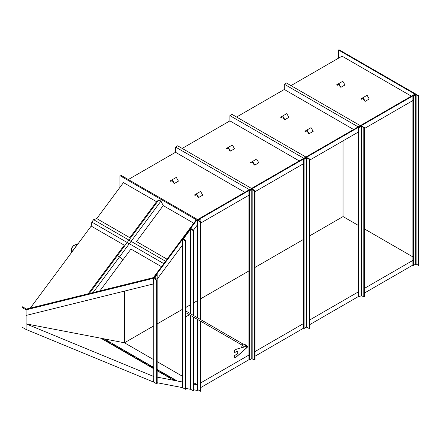 <?xml version="1.0" encoding="UTF-8"?>
<svg xmlns="http://www.w3.org/2000/svg" width="441" height="441" viewBox="0 0 441 441"><rect width="100%" height="100%" fill="white"/><g stroke="black" fill="none" stroke-linecap="round" stroke-linejoin="round"><path stroke-width="0.66" d="M30.313 308.088L91.182 226.084L91.816 222.077L93.586 219.69L96.744 218.593L129.836 237.699L156.538 201.724L158.815 199.878L160.948 201.107L163.225 205.583L136.517 241.558L167.051 259.187M93.586 219.69L165.535 261.232M91.182 226.084L124.274 245.19L116.402 255.797L117.416 255.653L158.815 199.878M99.92 290.862L130.955 249.049L161.494 266.678M91.816 222.077L163.765 263.613M93.057 292.559L119.544 256.882L123.083 259.655L119.544 256.882L160.948 201.107M89.336 293.48L117.416 255.653L119.544 256.882L117.416 255.653L116.402 255.797L88.222 293.756M96.744 218.593L123.452 182.618L156.538 201.724M193.759 223.212L163.225 205.583M22.05 307.487L22.557 306.804L26.438 309.047L153.352 277.643L196.311 219.767L119.908 175.656L120.415 174.978L197.325 219.381L153.606 278.277L26.096 309.825L22.05 307.487L22.05 327.139L26.096 329.477L153.606 382.06L153.727 376.465M119.908 187.392L119.908 175.656M153.606 278.277L153.606 283.894L26.096 315.442L26.096 309.825M193.428 384.105L197.325 384.855L197.325 390.472L193.428 389.723M185.336 240.891L185.711 240.378L185.711 389.309L185.336 389.238L185.336 240.891L182.552 239.287L182.552 387.628L157.15 382.738M182.552 382.011L157.15 377.121M26.096 329.477L26.096 323.854L153.606 376.443M157.15 279.12L182.552 244.904M193.428 230.246L197.325 224.998L197.325 219.381M153.727 325.893L124.461 342.789L153.727 359.685L124.461 342.789L124.461 291.104L124.461 342.789L104.374 338.92M197.447 389.458L197.325 384.855L193.428 382.606L197.447 384.784M182.552 376.322L157.15 361.659L182.552 376.322M106.805 340.336L104.296 338.881L26.096 323.854L26.096 315.442M71.613 248.316L73.636 245.587L77.682 244.027L71.613 252.208L71.613 248.316L73.636 245.587L77.682 244.027L71.613 252.208L71.613 248.316M73.564 245.444L78.118 243.691L71.431 252.693L71.431 248.311L73.564 245.444M156.643 280.029L156.643 383.813L157.15 383.907L157.15 279.346L156.643 280.029L153.81 278.392L156.643 274.186L157.15 274.478L154.824 278.001L157.15 279.346L157.15 274.478M156.643 383.813L153.81 382.176L153.81 278.001M154.824 277.61L154.824 278.001L154.824 277.61M338.495 58.19L338.495 50.009L339.002 49.717L415.913 94.12L197.325 220.324L197.447 224.927M200.87 382.81L248.939 355.055M255.008 351.554L303.584 323.507M309.654 320.001L358.23 291.959M364.305 288.453L412.881 260.405M200.87 387.485L248.939 359.729L249.441 360.021L251.772 358.682L254.501 360.021L255.008 359.729L255.008 190.529L251.772 188.891L248.939 190.529L248.939 359.729M255.008 356.223L303.584 328.181L304.092 328.473L306.418 327.128L309.152 328.473L309.654 328.181L309.654 158.975L306.418 157.338L303.584 158.975L303.584 328.181M309.654 324.675L358.23 296.633L358.23 127.427L361.063 125.79L364.305 127.427L363.797 127.719L361.471 126.374L358.737 127.719L358.23 127.427M364.305 293.127L412.881 265.08L412.881 95.873L415.714 94.242L418.95 95.873L418.443 96.166L416.117 94.826L413.382 96.166L412.881 95.873M412.881 100.548L364.305 128.596M358.23 132.102L309.654 160.144M303.584 163.65L255.008 191.697M248.939 195.198L200.87 222.953M358.23 225.351L343.054 216.586L343.054 140.866M412.881 256.899L364.305 228.857M338.495 50.009L414.904 94.12L197.325 219.739M157.15 323.915L182.552 309.251M193.428 302.973L197.447 300.652M200.87 298.678L248.939 270.923M255.008 267.417L303.584 239.375M309.654 235.869L343.054 216.586M411.359 96.166L342.04 56.145L290.988 85.62M360.308 125.641L286.435 82.991L284.302 84.22L284.302 89.479L236.591 117.025M303.783 158.275L229.91 115.625L229.91 120.884L182.199 148.43M251.519 188.45L177.646 145.8L175.518 147.029L175.518 152.288L128.314 179.537M286.435 82.991L284.302 84.22L284.302 89.479L353.627 129.5M284.302 84.22L358.18 126.87M299.23 160.904L229.91 120.884L229.91 115.625L232.038 114.395L229.91 115.625M305.911 157.046L232.038 114.395M177.646 145.8L175.518 147.029L175.518 152.288L244.838 192.309M175.518 147.029L249.391 189.68M418.95 95.873L418.95 265.08L418.443 265.372L416.117 264.027L413.382 265.372L412.881 265.08M413.382 265.372L413.382 96.166M418.443 265.372L418.443 96.166M303.584 158.975L304.092 159.267L306.418 157.922L309.152 159.267L309.654 158.975M309.152 159.267L309.152 328.473M304.092 159.267L304.092 328.473M200.87 319.697L200.87 221.784L200.363 222.077L197.447 220.324L200.363 218.571L200.87 218.863L198.456 220.324L200.87 221.784L200.87 218.863M200.87 321.351L200.87 390.991L200.363 391.283L200.363 321.059M200.363 319.405L200.363 222.077M200.363 391.283L197.529 389.414M364.305 127.427L364.305 296.633L363.797 296.925L361.471 295.58L358.737 296.925L358.23 296.633M358.737 296.925L358.737 127.719M363.797 296.925L363.797 127.719M248.939 190.529L249.441 190.821L251.772 189.476L254.501 190.821L255.008 190.529M254.501 190.821L254.501 360.021M249.441 190.821L249.441 360.021M197.97 197.066L198.687 197.48L196.543 193.759L194.393 194.999L195.109 195.413L196.543 194.586L197.97 197.066M196.543 193.759L200.589 191.422L202.733 195.143L198.687 197.48M254.038 164.697L254.755 165.11L252.605 161.389L250.46 162.63L251.172 163.043L252.605 162.216L254.038 164.697M252.605 161.389L256.651 159.052L258.801 162.773L254.755 165.11M308.43 133.292L309.147 133.706L306.997 129.985L304.852 131.225L305.569 131.639L306.997 130.812L308.43 133.292M306.997 129.985L311.048 127.647L313.193 131.368L309.147 133.706M364.498 100.923L365.209 101.336L363.064 97.615L360.92 98.856L361.631 99.269L363.064 98.442L364.498 100.923M363.064 97.615L367.11 95.278L369.26 98.999L365.209 101.336M173.682 183.043L174.399 183.456L172.255 179.735L170.105 180.975L170.821 181.389L172.255 180.562L173.682 183.043M172.255 179.735L176.301 177.398L178.445 181.119L174.399 183.456M229.75 150.673L230.467 151.087L228.317 147.366L226.172 148.606L226.889 149.019L228.317 148.193L229.75 150.673M228.317 147.366L232.363 145.028L234.513 148.749L230.467 151.087M284.142 119.268L284.858 119.682L282.714 115.966L280.564 117.201L281.281 117.615L282.714 116.788L284.142 119.268M282.714 115.966L286.76 113.629L288.905 117.345L284.858 119.682M340.209 86.899L340.921 87.312L338.776 83.597L336.632 84.832L337.343 85.245L338.776 84.424L340.209 86.899M338.776 83.597L342.822 81.26L344.972 84.975L340.921 87.312M185.711 316.881L189.421 314.742M190.137 313.501L190.137 304.979L185.711 307.394M190.137 304.979L185.711 307.537M246.442 346.99A0.617 0.353 -60 0 1 247.175 347.106A0.617 0.353 -60 0 1 246.442 346.99M247.236 347.117A0.717 0.413 -60 0 1 246.447 347.668A0.717 0.413 -60 0 1 246.381 346.979A0.717 0.413 -60 0 1 247.164 346.428A0.717 0.413 -60 0 1 247.236 347.117M185.727 312.614A0.717 0.413 -60 0 1 185.711 312.603L242.131 345.176M185.711 311.815A0.717 0.413 -60 0 1 186.444 311.374L242.848 343.936M242.495 345.59L241.084 347.784M236.288 356.918L246.574 347.861A0.893 0.518 -60 0 1 246.359 347.822A0.893 0.518 -60 0 1 246.221 347.106A0.893 0.518 -60 0 1 246.806 346.317L236.685 349.096L234.662 350.264L234.662 352.602L236.685 351.433A1.792 1.031 -60 0 1 237.583 351.339A1.792 1.031 -60 0 1 237.853 352.778A1.792 1.031 -60 0 1 236.685 354.355L234.662 355.518L234.662 357.855L236.497 356.681M236.685 349.096L246.806 346.317M236.563 349.024L234.662 350.264M234.54 350.193L234.662 352.602M237.517 351.312A1.792 1.031 -60 0 1 237.716 352.761A1.792 1.031 -60 0 1 236.563 354.283L234.662 355.518M234.54 355.452L234.662 357.855M246.243 347.37A0.794 0.458 120 0 0 246.409 347.734A0.794 0.458 120 0 0 247.021 347.525A0.794 0.458 120 0 0 247.368 346.725A0.794 0.458 120 0 0 247.203 346.361A0.794 0.458 120 0 0 246.591 346.571A0.794 0.458 120 0 0 246.243 347.37M247.252 346.273A0.893 0.518 120 0 0 246.563 346.516A0.893 0.518 120 0 0 246.172 347.414A0.893 0.518 120 0 0 246.359 347.822A0.893 0.518 120 0 0 247.048 347.585A0.893 0.518 120 0 0 247.44 346.681A0.893 0.518 120 0 0 247.252 346.273L243.206 343.936A0.893 0.518 120 0 0 242.517 344.178A0.893 0.518 120 0 0 242.126 345.077A0.893 0.518 120 0 0 242.313 345.485L244.617 346.813M245.025 344.934L245.824 344.691L244.97 345.259M245.466 344.895L245.858 345.772M246.265 345.242L246.271 345.259A0.628 0.364 -120 0 0 246.095 344.934L245.824 344.691L246.265 345.242L245.907 345.446M246.315 345.507L246.265 345.832M245.058 345.005A0.628 0.364 60 0 1 245.769 345.419M193.428 317.057L193.428 390.792L190.644 389.331L185.711 388.383M185.711 240.378L183.307 238.994L190.644 229.111L193.048 230.494L193.428 229.987L193.428 315.403M193.048 230.494L193.048 315.188M193.048 316.836L193.048 390.72M193.428 229.987L190.644 228.377L182.552 239.287M185.336 389.238L182.552 387.628M190.644 229.111L190.644 313.799M190.644 315.453L190.644 389.331M143.237 361.366L140.833 359.972L137.256 359.211L100.928 338.23M145.662 362.772L143.259 361.372L139.891 360.727L153.727 368.709M148.093 364.172L145.69 362.778L142.322 362.127M150.519 365.572L148.115 364.178L144.747 363.527M152.95 366.978L150.546 365.578L147.178 364.933M153.727 367.414L149.609 366.333M157.806 369.784L157.15 369.393M162.663 372.584L157.15 369.657M165.094 373.99L162.69 372.59L159.322 371.945L173.782 380.324L177.15 380.969L174.834 379.602L171.466 378.951M167.525 375.39L165.121 373.996L161.753 373.345M169.95 376.79L167.547 375.396L164.179 374.745M172.381 378.196L169.978 376.796L166.61 376.151M174.807 379.596L172.403 378.202L169.035 377.551M177.056 380.897L173.693 380.241L177.056 380.897M109.23 341.736L106.827 340.342L103.459 339.691M111.661 343.137L109.258 341.742L105.89 341.091M114.092 344.542L111.689 343.142L108.321 342.497M116.518 345.942L114.114 344.548L110.746 343.897M121.374 348.748L116.545 345.948L113.177 345.297M123.805 350.148L121.402 348.754L118.034 348.103M126.236 351.554L123.833 350.154L120.465 349.509M128.662 352.954L126.258 351.56L122.89 350.909M131.093 354.355L128.689 352.96L125.321 352.309M133.518 355.76L131.115 354.36L127.747 353.715M135.949 357.16L133.546 355.766L130.178 355.115M140.806 359.966L135.977 357.166L132.609 356.515M100.917 338.258L153.727 368.742M157.15 370.721L173.782 380.324M171.262 378.847L174.63 379.486L171.262 378.847M159.317 371.95L157.15 370.688M152.035 367.744L153.727 368.059M139.891 360.732L137.465 359.321M173.793 380.307L177.161 380.952M139.687 360.617L143.055 361.262L139.692 360.606M137.256 359.211L140.624 359.862L137.261 359.206M138.402 358.566L135.034 357.921M138.198 358.45L134.83 357.805L138.198 358.461M133.342 355.644L129.974 354.999L133.342 355.655M130.916 354.244L127.548 353.599M128.485 352.844L125.117 352.194L128.48 352.85M126.054 351.438L122.686 350.793L126.054 351.449M120.255 349.399L123.623 350.044L120.261 349.388M135.773 357.05L132.405 356.4L135.767 357.056M118.772 347.232L115.404 346.587L118.767 347.243M117.83 347.993L121.198 348.644L117.83 347.988M118.971 347.348L115.603 346.703M116.341 345.832L112.973 345.182L116.336 345.838M160.061 371.074L157.15 370.512L160.055 371.079M109.054 341.626L105.686 340.976L109.054 341.632M111.485 343.026L108.117 342.381M145.486 362.656L142.118 362.011L145.486 362.667M147.917 364.062L144.549 363.412L147.911 364.068M150.342 365.462L146.974 364.817L150.342 365.473M152.773 366.862L149.405 366.217M153.727 367.981L151.836 367.618L153.727 367.992M157.63 369.668L157.15 369.575L157.63 369.679M160.259 371.19L157.15 370.589M159.118 371.835L162.486 372.48L159.118 371.824M164.917 373.874L161.549 373.229L164.912 373.885M167.348 375.28L163.98 374.63L167.343 375.285M169.774 376.68L166.406 376.03L169.768 376.686M172.205 378.08L168.837 377.435M113.91 344.427L110.548 343.782L113.91 344.438M106.628 340.22L103.26 339.576L106.623 340.232M111.479 343.037L108.111 342.387M172.199 378.091L168.831 377.441M152.768 366.873L149.4 366.223M130.911 354.255L127.543 353.605M416.117 264.027L416.117 94.826M415.714 264.027L415.714 94.826M306.418 157.922L306.418 327.128M306.82 157.922L306.82 327.128M197.529 389.646L197.529 319.422M197.529 317.774L197.529 220.439M361.471 295.58L361.471 126.374M361.063 295.58L361.063 126.374M251.772 189.476L251.772 358.682M252.175 189.476L252.175 358.682M153.727 382.104L153.727 278.227M197.447 389.53L197.447 319.378M197.447 317.724L197.447 220.324M236.508 356.819L246.668 347.877"/></g></svg>
